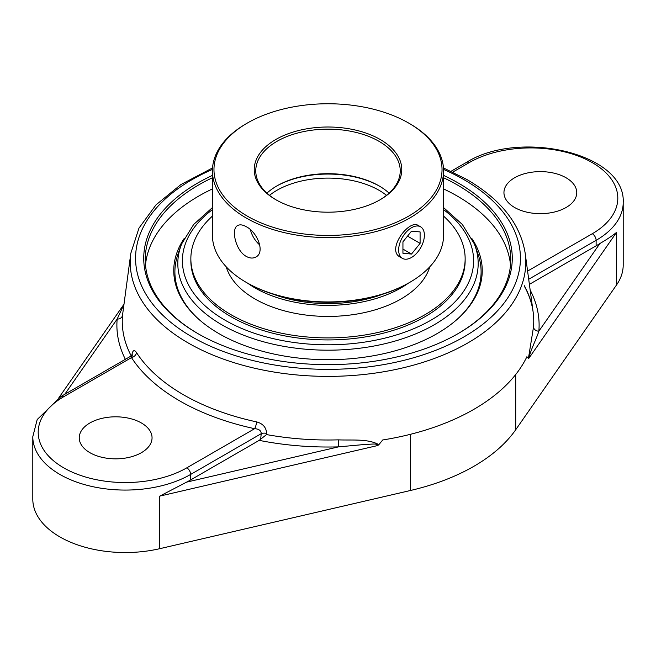 <?xml version="1.0" encoding="UTF-8"?>
<svg xmlns="http://www.w3.org/2000/svg" width="656" height="656" viewBox="0 0 656 656"><rect width="100%" height="100%" fill="white"/><g stroke="black" fill="none" stroke-linecap="round" stroke-linejoin="round"><path stroke-width="0.98" d="M443.571 177.76A182.762 105.518 180 0 1 457.232 184.894A182.762 105.518 180 0 1 510.762 259.505A182.762 105.518 180 0 1 457.773 333.806M198.227 333.806A182.762 105.518 180 0 1 145.238 259.505A182.762 105.518 180 0 1 212.429 177.76M212.429 175.398A184.279 106.395 0 0 0 197.694 333.494A184.279 106.395 0 0 0 458.306 333.494A184.279 106.395 0 0 0 443.571 175.398M510.507 265.081A182.762 105.518 0 0 0 457.232 196.037A182.762 105.518 0 0 0 443.571 188.912M212.429 188.912A182.762 105.518 0 0 0 145.493 265.081M184.188 238.456A154.242 89.052 0 0 0 199.227 319.669A154.242 89.052 0 0 0 437.068 333.617A154.242 89.052 0 0 0 456.773 319.669A154.242 89.052 0 0 0 471.812 238.456M212.429 207.583L193.627 224.516L181.737 243.786A150.183 86.707 0 0 0 255.045 339.267A150.183 86.707 0 0 0 434.198 324.786A150.183 86.707 0 0 0 474.263 243.786A157.735 157.735 0 0 1 478.732 256.357A153.102 88.396 180 0 1 456.297 320.087M199.703 320.087A153.102 88.396 180 0 1 177.268 256.357A157.735 157.735 0 0 1 181.737 243.786M528.884 358.266L616.525 232.404C612.589 235.643 607.046 239.342 599.912 243.507L538.847 331.214A5.396 4.395 4.9 0 1 533.492 327.131L528.433 358.324L528.884 358.266C530.655 349.755 536.428 339.045 538.847 331.214A211.109 121.877 0 0 0 530.155 290.018M131.233 355.921A205.746 118.785 180 0 1 122.508 315.298L130.815 253.298A197.784 114.193 0 0 0 245.254 365.909A197.784 114.193 0 0 0 467.859 342.932A197.784 114.193 0 0 0 525.185 253.298L533.123 311.977A205.746 118.785 180 0 1 533.492 327.131M132.028 356.479A5.396 2.706 5.8 0 1 132.02 356.528L132.364 354.773L131.11 355.995L131.487 357.602A5.396 4.125 147.1 0 0 136.505 352.6C134.193 349.254 132.61 350.23 131.774 355.544M259.186 440.365A211.109 121.877 0 0 0 338.512 446.867L186.607 482.127A92.455 53.382 180 0 0 190.634 479.938L259.186 440.365L266.525 434.575L266.639 433.411C266.262 427.409 262.876 423.555 256.488 421.865A204.41 118.014 180 0 1 136.505 352.6M338.25 439.856L338.512 446.867L365.056 444.448C369.189 444.538 378.045 442.931 377.758 445.522L378.865 444.67C368.032 438.536 351.895 440.463 338.25 439.856A205.746 118.785 180 0 1 266.525 434.575M378.865 444.67L382.735 439.963A206.271 119.089 0 0 0 473.853 409.352A206.271 119.089 0 0 0 526.883 356.741L528.654 358.594M122.508 315.298A5.396 4.395 4.9 0 1 117.153 319.07A211.109 121.877 0 0 0 125.362 359.316M123.861 304.737L117.153 319.07L64.772 394.289M131.11 355.995L61 396.47A5.396 3.116 60 0 1 63.698 396.741L131.487 357.602A209.772 121.106 0 0 0 254.618 428.688A5.396 1.542 102.2 0 0 256.488 421.865M61 396.47L37.195 419.537L32.8 436.691A92.455 53.382 0 0 0 89.88 486.006A92.455 53.382 0 0 0 190.634 474.436A5.396 3.116 -120 0 0 186.821 467.826L254.618 428.688C258.931 428.95 261.137 430.615 261.227 433.682A5.396 2.706 -174.2 0 1 266.639 433.411M32.8 436.691L32.8 499.159A92.455 53.382 0 0 0 159.744 548.687L410.492 490.483A189.658 109.503 0 0 0 515.714 429.737L616.525 284.966A92.455 53.382 0 0 0 623.2 265.057L623.2 202.581C625.996 153.184 519.29 129.101 466.482 162.368A5.396 3.116 -120 0 1 469.179 162.639A87.068 50.266 180 0 1 592.302 162.639A87.068 50.266 180 0 1 592.302 233.725A5.396 3.116 60 0 1 596.115 240.334A92.455 53.382 0 0 0 623.2 202.581M514.607 207.493A36.4 21.017 180 0 1 503.947 192.634A36.4 21.017 180 0 1 526.424 173.217A36.4 21.017 180 0 1 566.087 177.776A36.4 21.017 180 0 1 576.755 192.634A36.4 21.017 180 0 1 554.279 212.052A36.4 21.017 180 0 1 514.607 207.493M186.607 482.127L159.744 496.125L377.758 445.522M141.393 422.972A36.4 21.017 180 0 1 152.053 437.831A36.4 21.017 180 0 1 129.576 457.248A36.4 21.017 180 0 1 89.913 452.689A36.4 21.017 180 0 1 79.245 437.831A36.4 21.017 180 0 1 101.721 418.413A36.4 21.017 180 0 1 141.393 422.972M599.912 243.507A92.455 53.382 180 0 1 596.115 245.836L529.384 284.36M273.798 294.396A100.163 57.826 0 0 0 382.202 294.396M247.591 283.154A103.246 59.606 0 0 0 401.005 287.91A103.246 59.606 0 0 0 408.409 283.154M212.429 216.095A137.145 79.179 0 0 0 190.855 258.726L190.855 260.744A137.145 79.179 0 0 0 275.52 333.896A137.145 79.179 0 0 0 424.981 316.733A137.145 79.179 0 0 0 465.145 260.744L465.145 258.726A137.145 79.179 0 0 0 443.571 216.095M190.855 258.726A137.145 79.179 0 0 0 275.52 331.879A137.145 79.179 0 0 0 424.981 314.716A137.145 79.179 0 0 0 465.145 258.726M226.213 266.82A103.246 59.606 0 0 0 296.66 313.617A103.246 59.606 0 0 0 401.005 298.972A103.246 59.606 0 0 0 429.787 266.82M422.661 228.739A18.204 10.504 -60 0 1 419.348 249.87A18.204 10.504 -60 0 1 402.415 258.366A18.204 10.504 -60 0 1 400.373 256.463A18.204 10.504 -60 0 1 403.678 235.332A18.204 10.504 -60 0 1 420.619 226.837A18.204 10.504 -60 0 1 422.661 228.739M411.517 231.158L420.094 231.929L420.094 243.368L411.517 254.044L402.94 253.273L402.94 241.834L411.517 231.158M411.517 254.044L402.94 249.091M420.094 243.368L407.532 236.119M474.263 243.786L462.373 224.516L443.571 207.583M389.074 193.126A72.234 41.705 0 0 0 379.078 185.91A72.234 41.705 0 0 0 276.922 185.91L276.922 185.91A72.234 41.705 0 0 0 266.926 193.126M276.381 186.222A73.775 42.591 180 0 1 379.619 186.222M276.381 200.031A72.234 41.705 180 0 1 255.766 170.855A72.234 41.705 180 0 1 276.922 141.368A72.234 41.705 180 0 1 355.642 132.323A72.234 41.705 180 0 1 400.234 170.855A72.234 41.705 180 0 1 379.619 200.031M246.279 282.392L247.369 283.023A114.029 65.838 0 0 0 408.631 283.023L409.721 282.392A115.571 66.723 180 0 1 246.279 282.392A115.571 66.723 180 0 1 212.429 235.209L212.429 170.855A115.571 66.723 0 0 0 283.769 232.503A115.571 66.723 0 0 0 409.721 218.038A115.571 66.723 0 0 0 443.571 170.855A115.571 66.723 0 0 0 409.721 123.672L408.631 123.041A114.029 65.838 180 0 1 408.631 216.152A114.029 65.838 180 0 1 247.369 216.152A114.029 65.838 180 0 1 247.369 123.041A114.029 65.838 180 0 1 408.631 123.041M443.571 170.855L443.571 235.209A115.571 66.723 180 0 1 409.721 282.392L408.631 283.023M247.369 123.041L246.279 123.672A115.571 66.723 0 0 0 212.429 170.855M246.279 256.414C235.471 250.625 230.789 228.55 237.693 225.525C239.916 224.336 242.777 224.737 246.279 226.722C257.496 232.273 265.368 252.503 255.873 257.021C253.036 258.562 249.838 258.366 246.279 256.414M402.415 258.366L400.111 257.037C386.089 250.231 408.86 218.76 418.315 225.508L420.619 226.837M380.168 199.719A73.775 42.591 0 0 0 380.168 199.711A73.775 42.591 0 0 0 380.168 139.482A73.775 42.591 0 0 0 275.832 139.482A73.775 42.591 0 0 0 275.832 199.711A73.775 42.591 0 0 0 380.168 199.719M250.412 229.748A18.188 10.496 -120 0 0 259.784 244.975M443.546 169.428A192.429 111.094 180 0 1 464.063 179.711A192.429 111.094 180 0 1 464.063 336.823A192.429 111.094 180 0 1 182.671 331.083A192.429 111.094 180 0 1 212.454 169.428M524.349 285.729A205.746 118.785 180 0 1 533.123 311.977C531.934 303.187 528.974 294.536 524.234 286.008M190.634 479.938L190.634 474.436L261.227 433.682L260.662 439.233M515.714 429.737L515.714 374.502M616.525 284.966L616.525 232.404M452.779 172.102L469.179 162.639M528.695 279.259L596.115 240.334L596.115 245.836M592.302 233.725L527.588 271.084M186.821 467.826A87.068 50.266 180 0 1 63.698 467.826A87.068 50.266 180 0 1 63.698 396.741M159.744 548.687L159.744 496.125M410.492 490.483L410.492 434.288M269.509 195.332A72.234 41.705 180 0 1 276.922 190.314A72.234 41.705 180 0 1 379.078 190.314A72.234 41.705 180 0 1 386.491 195.332M443.571 209.617A145.599 84.058 180 0 1 430.951 320.185A145.599 84.058 180 0 1 232.035 323.966A145.599 84.058 180 0 1 212.429 209.617M466.482 162.368L451.057 171.273M525.185 253.298C520.487 224.098 501.012 199.481 466.76 179.441L443.464 167.936M212.536 167.936L180.908 184.557L155.997 204.877L138.974 228.124L130.815 253.298M58.868 397.749L123.91 304.335"/></g></svg>
